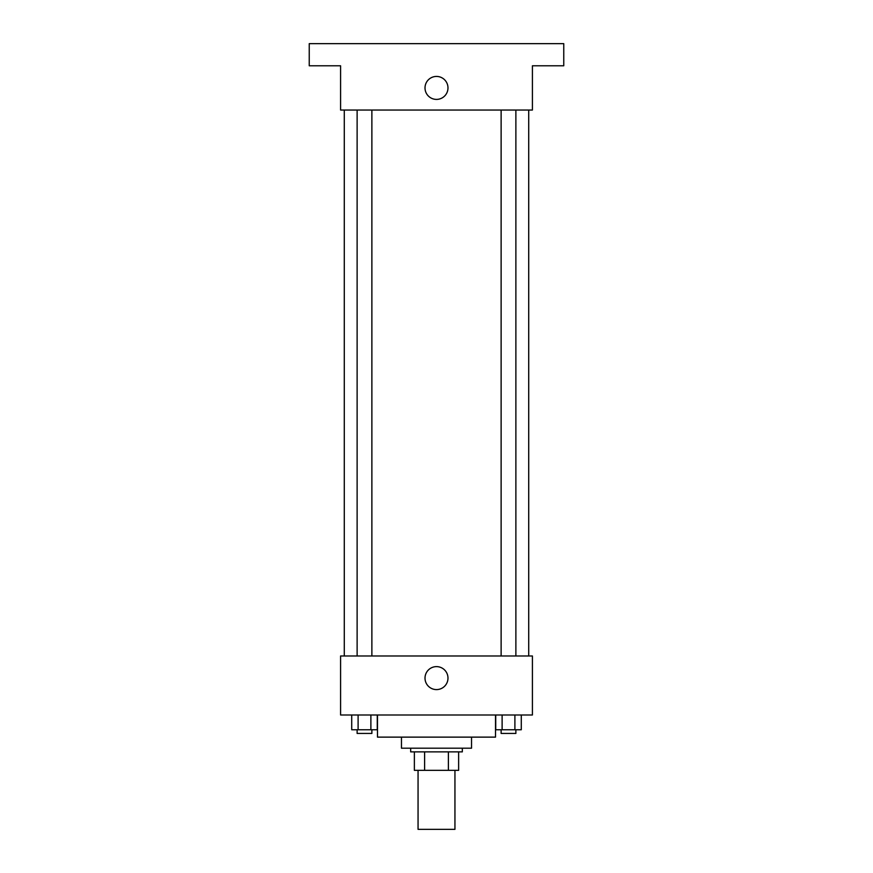 <?xml version="1.0" encoding="UTF-8"?>
<svg xmlns="http://www.w3.org/2000/svg" width="873" height="873" viewBox="0 0 873 873"><rect width="100%" height="100%" fill="white"/><g stroke="black" fill="none" stroke-linecap="round" stroke-linejoin="round"><path stroke-width="1.31" d="M418.058 770.335L418.058 829.35L454.942 829.35L454.942 770.335M448.395 751.882L448.395 770.335L414.369 770.335L414.369 751.882M448.395 770.335L458.631 770.335L458.631 751.882L458.631 770.335M462.319 748.194L462.319 751.882L410.681 751.882L410.681 748.194M424.605 751.882L424.605 770.335M471.54 737.128L471.54 748.194L401.46 748.194L401.46 737.128M495.515 714.998L495.515 737.128L377.485 737.128L377.485 714.998M532.41 714.998L340.59 714.998L340.59 655.983L532.41 655.983L532.41 714.998M447.98 678.114A11.48 11.48 0 0 1 430.76 688.055A11.48 11.48 0 0 1 430.76 668.161A11.48 11.48 0 0 1 447.98 678.114M528.722 110.053L528.722 655.983M501.124 655.983L501.124 110.053M371.876 110.053L371.876 655.983M532.41 110.053L340.59 110.053L340.59 65.781L309.238 65.781L309.238 43.65L563.762 43.65L563.762 65.781L532.41 65.781L532.41 110.053M447.98 87.911A11.48 11.48 0 0 1 430.76 97.863A11.48 11.48 0 0 1 430.76 77.97A11.48 11.48 0 0 1 447.98 87.911M521.279 714.998L521.279 729.752L495.722 729.752L495.722 714.998M514.895 714.998L514.895 729.752M502.117 714.998L502.117 729.752M515.878 729.752L515.878 733.44L501.124 733.44L501.124 729.752M377.278 714.998L377.278 729.752L351.721 729.752L351.721 714.998M370.883 714.998L370.883 729.752M358.105 714.998L358.105 729.752M371.876 729.752L371.876 733.44L357.122 733.44L357.122 729.752M344.278 110.053L344.278 655.983M515.878 655.983L515.878 110.053M357.122 110.053L357.122 655.983"/></g></svg>
